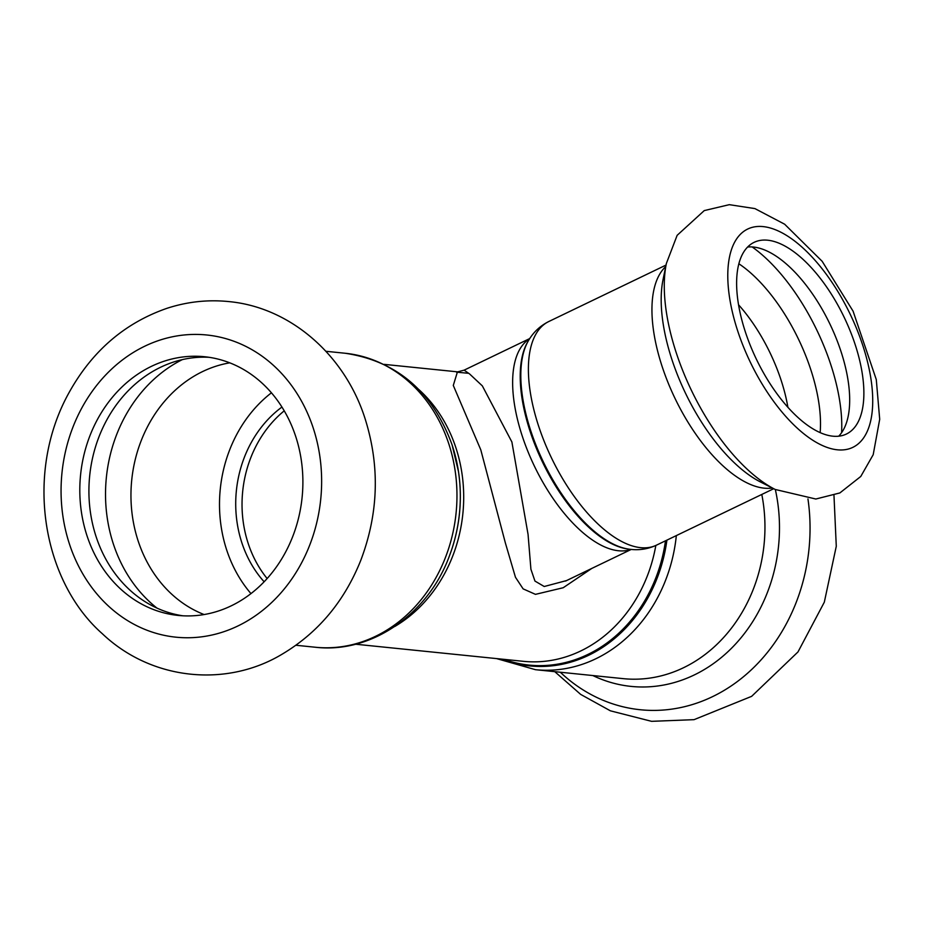 <?xml version="1.0" encoding="UTF-8"?>
<svg xmlns="http://www.w3.org/2000/svg" width="926" height="926" viewBox="0 0 926 926"><rect width="100%" height="100%" fill="white"/><g stroke="black" fill="none" stroke-linecap="round" stroke-linejoin="round"><path stroke-width="1.39" d="M271.422 392.821A130.022 111.328 -84.2 0 0 250.946 593.589M281.944 407.058A111.108 95.135 -84.2 0 0 264.118 581.76M284.224 410.831A111.108 95.135 -84.2 0 0 267.128 578.53M566.55 580.579L544.222 586.505L534.962 581.077L530.911 569.259L528.063 534.429L511.881 441.957L482.33 385.876L469.54 373.907L464.123 370.157L456.46 372.159L468.718 373.317M457.375 372.113L453.289 385.424L480.791 449.839L505.388 543.018L515.469 577.28L523.132 588.878L535.471 594.353L563.216 587.732L591.772 568.437M745.592 332.619A106.374 48.638 -115.7 0 1 754.111 242.346A106.374 48.638 -115.7 0 1 844.072 317.097A106.374 48.638 -115.7 0 1 846.399 434.039A106.374 48.638 -115.7 0 1 745.592 332.619M747.618 247.034A106.374 48.638 -115.7 0 1 829.87 323.926A106.374 48.638 -115.7 0 1 838.69 436.192M209.079 357.309A130.022 111.328 -84.2 0 0 89.695 475.709A130.022 111.328 -84.2 0 0 182.723 615.778M295.533 435.915A130.022 111.328 -84.2 0 0 204.542 356.73A130.022 111.328 -84.2 0 0 80.585 474.783A130.022 111.328 -84.2 0 0 178.151 615.431A130.022 111.328 -84.2 0 0 295.533 435.915M529.603 338.789A117.012 53.5 64.3 0 0 522.507 436.84A117.012 53.5 64.3 0 0 631.011 549.396M394.719 626.52A140.659 120.438 -84.2 0 0 455.742 447.281A140.659 120.438 -84.2 0 0 418.888 389.591M655.828 545.46A140.659 120.438 95.8 0 1 523.387 661.326L355.572 644.218M530.355 432.106A120.183 54.947 -115.7 0 1 527.623 342.076L528.271 340.965A120.936 55.294 64.3 0 0 531.015 431.562A120.936 55.294 64.3 0 0 628.465 549.083L627.191 548.886A120.183 54.947 -115.7 0 1 530.355 432.106M773.719 488.708L656.465 545.159A124.107 56.741 -115.7 0 1 538.863 426.84A124.107 56.741 -115.7 0 1 548.794 321.519C539.985 325.94 533.144 332.422 528.271 340.965M772.353 488.014A124.107 56.741 -115.7 0 1 662.414 367.356A124.107 56.741 -115.7 0 1 665.725 266.572M458.439 471.369A143.819 123.158 95.8 0 1 458.463 471.484A143.819 123.158 95.8 0 1 450.013 554.304A143.819 123.158 95.8 0 1 449.978 554.408M450.013 554.304L449.932 554.512A144.583 123.806 -84.2 0 0 458.428 471.253A144.583 123.806 -84.2 0 0 452.143 445.082M458.463 471.484L452.096 444.897C432.592 391.629 396.965 361.082 345.201 353.257A147.743 126.515 95.8 0 1 448.601 443.241A147.743 126.515 95.8 0 1 315.222 647.228L295.938 645.26M503.894 659.335A143.819 123.158 -84.2 0 0 665.481 540.819M666.917 540.136A144.583 123.806 95.8 0 1 501.626 659.104M761.797 494.449A147.743 126.515 -84.2 0 1 623.21 678.642L535.483 669.695A147.743 126.515 -84.2 0 0 676.339 535.598M737.999 331.844A121.156 55.398 -115.7 0 1 799.231 244.719A121.156 55.398 -115.7 0 1 863.53 438.01A121.156 55.398 -115.7 0 1 737.999 331.844M676.617 353.882A146.227 66.857 -115.7 0 1 666.373 263.447L677.149 235.32L704.258 210.596L729.294 204.669L754.91 208.593L784.635 224.208L822.172 261.317L853.077 311.171L876.285 379.567L879.7 419.293L873.195 454.701L860.763 476.473L839.859 492.945L815.829 499.021L775.189 489.46A146.227 66.857 -115.7 0 1 676.617 353.882M775.189 489.46L760.582 482.029A131.029 59.912 -115.7 0 1 672.241 360.538A131.029 59.912 -115.7 0 1 663.062 279.502L666.373 263.447M738.554 304.793A106.374 48.638 -115.7 0 1 787.887 407.255M738.855 263.76A118.493 54.183 -115.7 0 1 820.147 432.604M752.143 246.941A133.691 61.128 -115.7 0 1 841.584 432.708M313.046 427.488A151.887 130.057 -84.2 0 0 90.192 394.221A151.887 130.057 -84.2 0 0 170.801 636.532A151.887 130.057 -84.2 0 0 313.046 427.488M229.752 362.842A130.022 111.328 -84.2 0 0 131.735 480.004A130.022 111.328 -84.2 0 0 204.079 614.54M182.318 359.624A142.129 121.711 -84.2 0 0 106.374 477.411A142.129 121.711 -84.2 0 0 156.98 608.104M560.288 672.218A176.959 151.528 -84.2 0 0 733.404 684.407A176.959 151.528 -84.2 0 0 807.958 498.952M592.825 675.54A154.665 132.441 -84.2 0 0 732.408 647.343A154.665 132.441 -84.2 0 0 775.34 489.541M566.446 580.637L565.578 581.065M529.741 338.557L464.123 370.157M631.266 549.419L565.636 581.019M458.567 371.951L384.105 364.358M656.465 545.159C647.517 549.292 638.188 550.6 628.465 549.083M666.037 265.067L548.794 321.519M449.932 554.512C429.155 613.348 371.928 653.918 315.222 647.228M345.201 353.257L325.929 351.29M535.483 669.695L496.579 658.594M364.913 418.147C380.007 465.674 378.653 513.039 360.827 560.218C344.414 601.287 318.312 632.516 282.546 653.93C227.275 687.532 152.049 680.946 102.311 633.708C42.376 580.903 24.504 474.344 68.165 394.221C91.28 351.811 124.2 323.174 166.946 308.323C187.272 301.691 207.945 299.457 228.954 301.598C290.486 307.363 344.692 355.052 364.913 418.147M554.767 671.663L580.671 694.396L610.396 710.821L651.58 721.331L694.049 719.664L751.646 696.34L797.992 651.927L824.314 602.189L836.282 546.282L833.979 495.41"/></g></svg>
